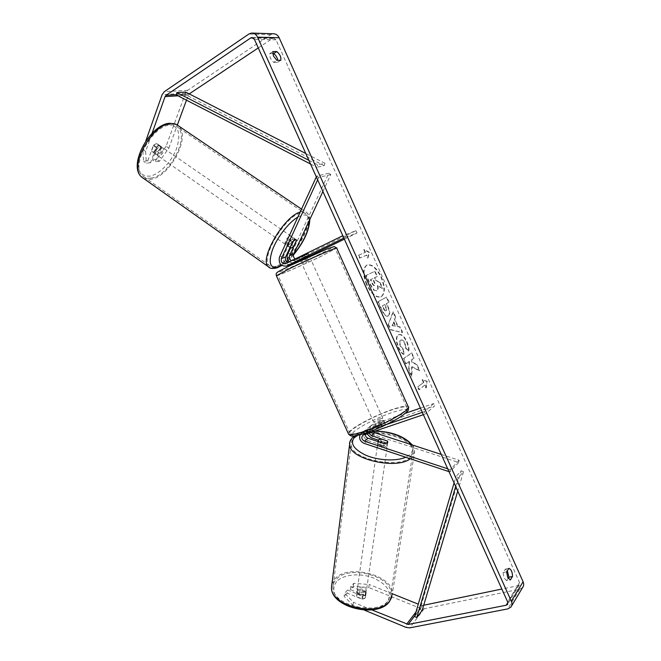 <?xml version="1.0" encoding="UTF-8"?>
<svg xmlns="http://www.w3.org/2000/svg" width="661" height="661" viewBox="0 0 661 661"><rect width="100%" height="100%" fill="white"/><g stroke="black" fill="none" stroke-linecap="round" stroke-linejoin="round"><path stroke-width="0.5" stroke-dasharray="3.31 2.48" d="M384.016 443.548L383.686 445.754L387.09 444.952L387.52 444.068L386.908 442.986L378.232 440.127M360.014 434.839L362.443 432.699L386.487 424.527M366.896 433.773C366.045 431.22 366.516 429.212 368.309 427.75L384.586 422.214C384.76 422.643 383.529 423.494 380.901 424.783L364.971 430.394C361.964 434.219 362.881 437.574 367.714 440.466L383.686 445.754M368.879 433.112L369.747 429.741L385.603 424.445C385.776 424.883 384.545 425.742 381.926 427.031L367.045 432.079L365.359 434.294M441.259 454.421L459.114 460.246L458.701 462.477L374.498 434.921C369.722 432.079 368.821 428.766 371.804 424.99L405.433 413.265M373.168 431.658C371.829 429.832 371.854 428.27 373.234 426.956L434.69 405.862L425.238 414.05L423.37 414.687M422.313 412.348L424.188 411.712L425.238 414.05M420.413 408.118L433.666 403.574L434.69 405.862M433.666 403.574L424.188 411.712M458.701 462.477L449.852 471.929L449.009 471.648M459.114 460.246L450.265 469.657L449.852 471.929M450.265 469.657L447.737 468.823M387.842 442.044L387.486 441.052M381.926 427.031L380.901 424.783M385.181 424.379L384.165 422.148M387.214 440.961L386.908 442.986M357.535 590.058L357.072 591.24C358.956 594.586 361.856 595.305 365.764 593.396L366.211 592.239C364.343 588.901 361.451 588.174 357.535 590.058M362.542 599.097L365.103 597.957L365.31 595.867L359.46 593.479L356.899 594.603L356.436 595.792L356.667 596.693L362.542 599.097L363.029 595.677C360.27 595.784 358.312 594.983 357.147 593.272L356.667 596.693M377.96 443.746L377.505 444.696C379.637 447.472 382.76 448.133 386.859 446.687L387.288 445.754C385.173 442.986 382.066 442.316 377.96 443.746M378.315 441.664L377.968 444.118C379.282 445.539 381.405 446.241 384.347 446.225L384.719 443.597L387.42 442.754M381.207 438.987L380.843 441.598C383.744 441.589 385.859 442.283 387.181 443.688L387.561 441.077M359.46 593.479L359.939 590.075C362.666 589.967 364.624 590.76 365.797 592.454L365.31 595.867M365.797 592.454L359.939 590.075M357.147 593.272L363.029 595.677M377.968 444.118L384.347 446.225M387.181 443.688L380.843 441.598M377.654 445.919L377.208 446.869C379.331 449.654 382.446 450.323 386.545 448.869L386.982 447.927C384.867 445.15 381.761 444.481 377.654 445.919M357.799 588.158L357.337 589.339C359.229 592.677 362.129 593.396 366.037 591.496L366.483 590.339C364.608 587.001 361.716 586.274 357.799 588.158M388.313 600.519L390.874 593.611C392.014 575.698 348.347 564.651 336.168 579.4C334.012 581.73 332.937 584.365 332.962 587.298C331.467 605.063 377.448 616.308 388.313 600.519M410.605 456.858L413.067 451.256C413.563 436.624 366.814 426.461 354.337 438.169C352.115 440.019 351.057 442.151 351.173 444.547C350.123 459.073 399.641 469.558 410.605 456.858M366.508 284.577C362.6 274.612 362.682 268.126 366.739 265.127C371.631 264.07 376.406 268.184 381.075 277.48C384.991 287.411 384.884 293.889 380.753 296.929C375.96 297.962 371.218 293.848 366.508 284.577M366.929 284.387C363.021 274.422 363.104 267.936 367.161 264.937C372.044 263.879 376.82 268.002 381.488 277.298C385.413 287.229 385.305 293.715 381.166 296.748C376.382 297.781 371.639 293.658 366.929 284.387M508.235 578.35L506.714 580.73L510.325 579.97M506.714 580.73L504.021 578.003L503.054 572.583L505.301 569.138L507.351 570.716M272.663 53.632L269.762 53.632L270.217 58.019L273.695 62.374L276.868 60.325M160.681 146.907L157.88 145.015L152.493 159.979L155.261 161.879L160.681 146.907L160.185 145.883L158.971 145.544L156.037 147.552L150.617 162.614L147.833 160.706L143.511 161.375L142.809 149.485L145.767 141.107M147.833 160.706L153.22 145.643L156.161 143.644L157.376 143.982L157.88 145.015M411.687 366.855L411.448 376.448L408.68 370.292L409.027 361.517L405.78 363.839L403.441 358.634L411.415 353.073L413.712 358.179L411.687 359.625L411.638 362.137L416.628 364.682L419.38 370.804L411.687 366.855L412.109 366.698L411.877 376.291L411.448 376.448M397.707 326.641L394.477 319.445L395.336 317.28L392.956 311.975L388.197 324.774L390.453 329.781L402.202 332.557L399.748 327.096L397.707 326.641L398.129 326.468L394.898 319.271L394.477 319.445M273.695 62.374L277.595 62.308L277.851 60.308M258.277 47.922L272.423 38.503L273.505 38.115L276.025 39.809L519.529 582.49L519.339 584.935L518.059 585.687L501.856 589.05M425.882 387.974L426.973 381.513L422.164 379.695L423.404 382.455L417.62 387.015L418.876 389.816L424.643 385.214L425.882 387.974L426.312 387.825L426.973 381.513M365.029 252.485L363.765 249.668L369.045 252.461L367.549 258.096L366.293 255.295L359.65 258.112L358.369 255.27L365.442 252.287L358.369 255.27M388.007 316.024L388.032 316.008C389.85 314.496 389.643 311.24 387.429 306.258L386.28 303.696L388.651 302.391L386.338 297.243L377.869 301.788L381.513 309.885C383.719 314.636 385.809 316.718 387.776 316.14L388.453 315.834C390.271 314.314 390.064 311.067 387.85 306.076L386.693 303.515L386.28 303.696M408.457 351.222C408.862 348.901 408.234 345.769 406.565 341.82C403.987 336.507 401.31 334.144 398.533 334.739L398.087 334.97C395.683 337.093 395.741 341.307 398.269 347.612C400.021 351.313 401.781 353.577 403.549 354.42L403.103 349.628L400.31 346.182C399.186 343.299 399.236 341.34 400.459 340.308L400.748 340.159C402.103 339.779 403.392 340.828 404.631 343.315L405.54 348.157L408.878 351.057C409.283 348.735 408.655 345.604 406.994 341.654C404.408 336.342 401.731 333.979 398.955 334.565L398.509 334.796C396.113 336.92 396.17 341.134 398.69 347.446C400.45 351.148 402.21 353.412 403.978 354.255L403.549 354.42M350.801 586.505L365.492 592.463L366.012 593.793C365.847 595.181 364.616 595.925 362.335 596.032L347.579 590.009L347.141 593.066L361.873 599.106C364.153 598.998 365.376 598.255 365.541 596.858L365.029 595.52L350.363 589.554L353.28 586.365L368.764 587.522L369.226 584.489L353.726 583.332L350.801 586.505L350.363 589.554M522.661 587.439L519.645 589.224L424.122 608.764L420.52 608.351L368.764 587.522M364.285 610.07L352.957 605.377L344.141 596.338L344.579 593.256L353.412 602.27L352.957 605.377M347.141 593.066L344.141 596.338M347.579 590.009L344.579 593.256M353.726 583.332L353.28 586.365M371.854 609.888L353.412 602.27M423.709 605.228L421.074 605.278L418.281 604.162M392.353 593.76L369.226 584.489M150.617 162.614L146.304 163.3L143.511 161.375M166.101 146.263L156.707 159.326L159.466 161.21L168.869 148.13L166.101 146.263L185.452 93.259L187.65 90.326L270.713 34.694L273.29 33.785M186.468 100.175L189.228 93.895M168.869 148.13L177.363 124.987M159.466 161.21L155.261 161.879M142.809 149.485L145.651 151.427L152.071 133.299M145.651 151.427L146.304 163.3M156.707 159.326L152.493 159.979M156.037 147.552L153.22 145.643M277.595 62.308L280.751 60.275M269.762 53.632L272.927 51.558M362.335 596.032L361.873 599.106M365.492 592.463L365.029 595.52M505.301 569.138L508.887 568.353M503.054 572.583L506.657 571.798M379.687 282.611L375.82 279.925L374.804 277.645L377.39 276.397L375.068 271.217L366.343 275.298L370.391 284.288L374.126 289.997L376.497 290.823C377.753 290.022 378.051 288.287 377.398 285.61L382.364 288.576L379.687 282.611L375.407 280.107L374.382 277.827L376.977 276.579L374.655 271.407L365.93 275.488L369.97 284.478L373.705 290.187L376.919 290.633C378.175 289.84 378.472 288.105 377.819 285.428L382.364 288.576M374.126 289.997L373.705 290.187M366.343 275.298L365.93 275.488M375.068 271.217L374.655 271.407M377.39 276.397L376.977 276.579M374.804 277.645L374.382 277.827M375.82 279.925L375.407 280.107M380.1 282.421L382.777 288.394M377.819 285.428L377.398 285.61M427.394 381.356L422.164 379.695M422.594 379.538L423.833 382.306L423.404 382.455M423.833 382.306L417.62 387.015M424.643 385.214L419.305 389.66L418.049 386.859M419.305 389.66L418.876 389.816M425.073 385.066L426.312 387.825M358.791 255.072L360.071 257.922L359.65 258.112M365.442 252.287L364.178 249.478L369.449 252.271L367.962 257.906L366.706 255.096L360.071 257.922M366.706 255.096L366.293 255.295M367.962 257.906L367.549 258.096M364.178 249.478L363.765 249.668M393.427 322.081L395.295 326.237L392.031 325.584L393.849 321.907L395.716 326.063L395.295 326.237M395.716 326.063L392.031 325.584M394.898 319.271L395.336 317.28M395.757 317.106L393.378 311.802L392.956 311.975M393.378 311.802L388.197 324.774M388.627 324.601L390.874 329.608L390.453 329.781M390.874 329.608L402.202 332.557M402.623 332.392L400.169 326.922L399.748 327.096M400.169 326.922L398.129 326.468M392.46 325.41L393.849 321.907M385.776 310.761L385.694 310.802C384.958 311.042 384.165 310.232 383.314 308.373L382.215 305.927L384.454 304.696L385.561 307.158C386.379 309.092 386.462 310.282 385.801 310.744L386.115 310.62C385.38 310.868 384.586 310.059 383.735 308.2L382.636 305.754L382.215 305.927M382.636 305.754L384.454 304.696M384.876 304.523L385.983 306.985C386.801 308.91 386.883 310.108 386.222 310.571L386.198 310.579M386.693 303.515L388.651 302.391M389.073 302.209L386.759 297.062L386.338 297.243M386.759 297.062L377.869 301.788M378.29 301.606L381.934 309.712C384.14 314.454 386.231 316.545 388.197 315.958L388.428 315.842M411.877 376.291L409.109 370.135L409.456 361.352L406.209 363.674L403.863 358.469L411.836 352.908L414.133 358.022L412.109 359.46L412.067 361.98L417.05 364.525L419.801 370.647L412.109 366.698M419.801 370.647L419.38 370.804M417.05 364.525L416.628 364.682M412.067 361.98L411.638 362.137M412.109 359.46L411.687 359.625M414.133 358.022L413.712 358.179M411.836 352.908L411.415 353.073M403.863 358.469L403.441 358.634M406.209 363.674L405.78 363.839M409.456 361.352L409.027 361.517M409.109 370.135L408.68 370.292M403.978 354.255L403.524 349.462L403.103 349.628M403.524 349.462L400.74 346.017C399.608 343.133 399.657 341.175 400.88 340.142L401.177 339.994C402.524 339.605 403.813 340.663 405.053 343.15L405.961 347.992L405.54 348.157M405.961 347.992L408.878 351.057M374.283 285.486L374.233 285.511C373.523 285.742 372.763 284.965 371.953 283.172L370.408 279.743L372.507 278.735L374.052 282.181C374.845 284.007 374.919 285.114 374.283 285.486L374.647 285.329C373.944 285.56 373.184 284.784 372.374 282.991L370.829 279.553L372.92 278.545L374.473 281.991C375.258 283.825 375.341 284.924 374.704 285.304M372.92 278.545L372.507 278.735M370.829 279.553L370.408 279.743M296.392 240.579L294.55 239.332L290.551 247.974M290.41 264.507C284.957 264.631 282.718 261.69 283.685 255.691L290.617 240.678L293.368 238.315L294.319 238.447L294.55 239.332M296.169 239.679L296.492 240.364M291.666 260.682L293.691 260.583L307.844 253.684L288.345 262.301M295.293 258.914L297.781 259.029L356.006 230.664L342.803 235.713M322.899 191.492L330.814 174.554L328.781 173.24L291.774 252.758C290.799 258.674 293.013 261.566 298.408 261.442M343.885 238.109L345.678 237.241L344.596 234.837M344.364 239.166L357.064 233.011L345.678 237.241M357.064 233.011L356.006 230.664M300.226 260.161L308.877 255.964L307.844 253.684M300.383 260.508L309.356 256.154M289.311 261.83L293.013 263.268M328.781 173.24L316.693 176.082L316.322 176.884M330.814 174.554L318.759 177.421L316.693 176.082M318.759 177.421L317.652 179.833M303.994 255.129L305.035 257.426M292.567 242L290.617 240.678M307.861 258.732L300.929 261.706L307.861 258.732M300.177 259.79L299.152 257.517L308.15 253.477L299.152 257.517M302.54 256.237L303.779 258.972L307.249 257.36L309.29 256.303L308.043 253.56M379.678 426.345L376.811 428.667L375.588 425.981L381.364 424.007L382.587 426.709C384.801 425.56 385.809 424.808 385.603 424.445L379.678 426.345L378.472 423.676L381.951 422.205L384.223 421.71L385.437 424.387M381.347 420.867C377.282 422.453 375.109 423.693 374.837 424.585L377.241 424.147C381.331 422.553 383.504 421.313 383.777 420.421L381.347 420.867M376.811 428.667L382.587 426.709M304.68 254.824L305.721 257.121M309.29 256.303L303.779 258.972M300.4 260.269L305.927 257.583M375.588 425.981L381.364 424.007M384.223 421.71L378.472 423.676M380.339 418.644C376.274 420.231 374.101 421.47 373.82 422.346L376.225 421.9C380.306 420.305 382.488 419.066 382.76 418.182L380.339 418.644M308.894 261.004L301.97 263.995L308.894 261.004M290.873 268.044C309.827 258.839 338.192 246.619 335.276 248.858L321.279 256.171C302.829 265.086 275.488 276.909 277.76 274.935L290.873 268.044M364.897 430.873C384.793 424.296 411.415 409.068 406.697 407.201C404.813 406.259 399.566 407.267 390.948 410.233C371.656 416.785 345.893 431.336 350.066 433.583C351.685 434.533 356.634 433.624 364.897 430.873M160.342 146.519L161.59 146.882C162.556 150.245 161.127 152.914 157.301 154.914L156.029 154.55C155.062 151.179 156.5 148.502 160.342 146.519M155.682 150.592L153.17 152.047L151.518 151.113L153.666 145.106L156.186 143.66L157.442 144.024L157.83 144.619L155.682 150.592L158.772 152.732C160.656 150.609 161.375 148.618 160.937 146.759L157.83 144.619M291.848 237.249L292.84 237.406C293.12 240.43 291.501 243.174 287.989 245.628L286.973 245.479C286.7 242.438 288.328 239.695 291.848 237.249M293.748 246.256L291.46 244.669C293.368 242.372 294.285 240.381 294.219 238.704L296.525 240.29M295.318 239.646L292.988 241.405L290.675 239.803C288.741 242.124 287.816 244.124 287.907 245.801L290.105 247.33M153.666 145.106L156.781 147.263C154.881 149.419 154.162 151.419 154.616 153.269L151.518 151.113M160.937 146.759L158.772 152.732M154.616 153.269L156.781 147.263M287.907 245.801L290.675 239.803M294.219 238.704L291.46 244.669M289.931 235.919L290.923 236.084C291.212 239.117 289.592 241.852 286.081 244.297L285.065 244.149C284.775 241.1 286.403 238.365 289.931 235.919M162.077 147.717L163.317 148.081C164.275 151.435 162.846 154.112 159.028 156.112L157.756 155.748C156.806 152.385 158.243 149.708 162.077 147.717M151.055 178.082C147.552 178.635 144.709 177.883 142.528 175.834C130.134 166.365 152.327 125.21 170.34 124.954C173.389 124.706 175.867 125.474 177.776 127.251C189.881 137.257 169.059 176.239 151.055 178.082M276.001 266.226C272.968 267.259 270.696 266.97 269.167 265.358C260.153 258.269 285.188 215.998 300.383 213.173C302.986 212.495 304.952 212.867 306.283 214.271C314.876 222.03 291.427 261.822 276.001 266.226M308.869 160.317L317.718 164.862L324.981 163.308L305.803 153.509M185.584 92.036L184.948 94.366L324.13 165.688L316.875 167.266L317.718 164.862M324.13 165.688L324.981 163.308M310.53 164.011L316.875 167.266M184.948 94.366L176.256 94.92M455.669 486.438L458.313 477.515L463.518 471.756L457.759 491.073M422.148 610.442L420.032 609.392L461.196 470.764L455.966 476.507L458.313 477.515M461.196 470.764L463.518 471.756M454.082 482.91L455.966 476.507M420.032 609.392L414.637 616.498M367.714 440.466L364.137 443.382M366.037 429.857L362.443 432.699M367.045 432.079L363.459 434.938M373.862 426.642L370.375 429.419M372.862 424.445L369.375 427.213M374.498 434.921L371.028 437.756M331.896 584.035L334.887 578.879C347.711 563.412 393.526 575.012 392.337 593.834L391.882 596.924M336.647 581.581C330.384 590.513 334.532 598.709 349.099 606.154C362.897 611.995 381.141 609.971 387.255 602.13C392.494 592.793 387.933 584.745 373.564 577.995C360.369 572.715 343.39 574.277 336.647 581.581M410.324 458.767L412.067 457.346L414.637 451.48C415.141 436.095 366.103 425.436 352.957 437.714L349.884 442.035M410.894 444.523C413.29 448.133 413.034 451.422 410.126 454.388L405.705 457.23M356.122 435.723C360.328 432.889 366.384 431.41 374.3 431.278M276.025 39.809L254.402 39.321M519.529 582.49L507.665 601.956M420.52 608.351L406.069 627.396M421.074 605.278L415.976 611.962M422.61 605.451L414.901 615.606M518.059 585.687L507.846 602.477M272.423 38.503L253.378 38.024M189.186 93.879L176.322 94.688M188.319 95.126L177.974 95.804M185.452 93.259L162.11 94.697M187.65 90.326L164.333 91.664M270.713 34.694L248.916 34.008M519.645 589.224L507.813 608.897M424.122 608.764L409.762 627.851M370.391 284.288L369.97 284.478M383.735 308.2L383.314 308.373M385.983 306.985L385.561 307.158M386.222 310.571L385.801 310.744M388.453 315.834L388.032 316.008M387.85 306.076L387.429 306.258M381.934 309.712L381.513 309.885M406.994 341.654L406.565 341.82M398.533 334.78L398.112 334.953M398.509 334.796L398.087 334.97M398.69 347.446L398.269 347.612M400.74 346.017L400.31 346.182M405.053 343.15L404.631 343.315M374.473 281.991L374.052 282.181M372.374 282.991L371.953 283.172M283.685 255.691L279.429 257.245M289.774 262.07L285.552 263.665M297.781 259.029L293.691 260.583M291.774 252.758L287.634 254.262M276.389 275.769C278.05 275.901 304.3 264.433 322.006 255.89L336.647 248.007M319.866 254.105C307.439 260.103 290.171 267.821 282.107 270.96C274.191 273.918 276.909 272.101 290.262 265.515C303.168 259.244 322.13 250.8 329.674 247.941C336.54 245.495 333.276 247.553 319.866 254.105M408.506 407.366L408.143 406.54C406.16 405.557 400.632 406.622 391.576 409.746C373.077 416.05 348.107 429.633 348.281 433.476M366.334 432.856C352.164 437.235 348.355 436.574 354.916 430.865C361.848 425.477 378.637 417.174 391.585 412.687C405.705 408.101 410.027 408.481 404.565 413.836C398.219 419.148 379.852 428.311 366.334 432.856M143.801 178.586L150.576 179.387C169.497 177.404 191.343 136.513 178.627 125.978L176.454 124.475M168.291 124.541C178.487 125.359 181.246 133.348 176.57 148.502C171.637 161.912 159.309 174.644 149.617 176.156C139.05 176.429 135.885 168.737 140.115 153.071C145.015 138.86 158.574 125.235 168.291 124.541M300.185 212.041L301.019 211.784C303.746 211.082 305.803 211.47 307.191 212.949C316.214 221.113 291.608 262.855 275.406 267.523L269.68 267.705M281.528 265.243L286.659 261.525M288.064 260.285L293.484 254.625M309.265 220.691C308.852 216.023 306.423 214.222 301.986 215.279L297.863 217.089M364.971 430.394L361.369 433.244M366.417 432.401L362.823 435.26M371.804 424.99L368.309 427.75M373.234 426.956L369.747 429.741M383.777 420.421L384.586 422.214M387.85 441.87L387.52 444.068M357.072 591.24L356.436 595.792M377.952 441.54L377.505 444.696M387.858 441.829L387.288 445.754M366.211 592.239L365.55 596.792M412.324 444.985C413.216 445.588 413.993 447.753 414.637 451.48L392.337 593.834M375.084 431.005C366.202 430.964 359.278 432.625 354.313 435.979M377.208 446.869L357.337 589.339M413.067 451.256L390.874 593.611M351.173 444.547L332.962 587.298M386.982 447.927L366.483 590.339M367.161 264.937L366.739 265.127M160.185 145.883L157.376 143.982M519.339 584.935L507.747 604.038M273.505 38.115L252.271 37.57M252.659 33.1L251.552 33.067M511.531 606.046L510.912 607.095M366.012 593.793L365.541 596.858M376.778 290.7L376.357 290.89M381.166 296.748L380.753 296.929M385.694 310.802L386.115 310.62M387.776 316.14L388.197 315.958M398.533 334.739L398.955 334.565M400.748 340.159L401.177 339.994M296.26 239.761L294.319 238.447M289.601 262.144L285.378 263.739M297.615 259.104L293.517 260.657M308.15 253.477L309.166 255.733L308.15 253.477M300.929 261.706L300.458 260.682M300.077 259.839L299.061 257.592M376.663 428.609L374.837 424.585M310.009 257.592L309.53 256.534M373.82 422.346L301.97 263.995M406.697 407.201L335.276 248.858M350.066 433.583L277.76 274.935M382.76 418.182L311.05 259.88M301.523 209.116L307.191 212.949C309.389 216.172 310.257 218.37 309.811 219.526M293.41 254.964L288.171 260.467M286.841 261.673L281.834 265.474M161.59 146.882L157.442 144.024M296.302 239.794L292.84 237.406M289.989 247.569L286.973 245.479M156.029 154.55L151.89 151.675M290.923 236.084L163.317 148.081M269.167 265.358L142.528 175.834M306.283 214.271L177.776 127.251M285.065 244.149L157.756 155.748"/><path stroke-width="0.99" d="M365.359 434.294C365.343 436.177 366.235 437.499 368.02 438.268L384.016 443.548L387.42 442.754L387.842 442.044M449.009 471.648L364.137 443.382C360.262 441.465 358.882 438.615 360.014 434.839M447.737 468.823L364.451 441.176C361.617 439.474 361.071 437.508 362.823 435.26L423.37 414.687M441.259 454.421L374.812 432.748L373.168 431.658M386.487 424.527L422.313 412.348M405.433 413.265L420.413 408.118M378.232 440.127L371.028 437.756L366.896 433.773M387.486 441.052L371.342 435.574L368.879 433.112M387.42 442.754L387.561 441.077L381.207 438.987L378.505 439.821L378.315 441.664M384.57 443.548L378.34 441.49M510.325 579.97L507.631 577.227L506.657 571.798L508.887 568.353C511.201 569.336 512.415 572.038 512.531 576.466L510.325 579.97M273.39 55.954L276.868 60.325L280.751 60.275C281.388 57.358 280.082 54.458 276.843 51.566L272.927 51.558L273.39 55.954M277.851 60.308C277.24 57.482 275.852 55.251 273.695 53.624L272.663 53.632M152.071 133.299L165.06 96.638L166.018 95.341L250.693 37.958L251.808 37.561L254.402 39.321L507.665 601.956L507.483 604.476L506.169 605.245L408.201 624.438L371.854 609.888M507.351 570.716L508.937 577.235L508.235 578.35M145.767 141.107L162.11 94.697L164.333 91.664L248.916 34.008L251.552 33.067C254.179 33.009 256.187 34.372 257.575 37.173L511.325 601.229C512.267 603.485 512.126 605.435 510.912 607.095L507.813 608.897L409.762 627.851L406.069 627.396L364.285 610.07M252.659 33.1L273.29 33.785C275.852 33.736 277.802 35.05 279.14 37.751L523.091 581.746C523.991 583.911 523.851 585.811 522.661 587.439L511.531 606.046M418.281 604.162L392.353 593.76M189.228 93.895L258.277 47.922M177.363 124.987L186.468 100.175M501.856 589.05L423.709 605.228M273.695 53.624L276.843 51.566M508.937 577.235L512.531 576.466M288.345 262.301C285.841 261.467 284.932 259.707 285.618 257.022L292.567 242L295.318 239.646L296.169 239.679M308.877 255.964L290.41 264.507M316.322 176.884L279.429 257.245C278.479 263.367 280.776 266.317 286.32 266.077L343.885 238.109M317.652 179.833L281.371 258.583C280.818 262.144 282.156 263.871 285.378 263.739L342.803 235.713M322.899 191.492L293.682 254.064C293.013 256.063 293.55 257.683 295.293 258.914M298.408 261.442L300.383 260.508M293.013 263.268L300.226 260.161M309.356 256.154L344.364 239.166M290.551 247.974L287.634 254.262C286.601 257.055 287.155 259.575 289.311 261.83M296.492 240.654L289.559 255.576C288.865 257.881 289.568 259.583 291.666 260.682M300.177 259.79L300.4 260.269L305.927 257.583L305.721 257.121M295.318 239.646L296.525 240.29L293.748 246.256L291.435 248.015L290.105 247.33M292.897 241.604L290.212 247.404M305.803 153.509L185.584 92.036L176.892 92.557L308.869 160.317M176.892 92.557L176.256 94.92L310.53 164.011M457.759 491.073L422.148 610.442L416.777 617.572L455.669 486.438M416.777 617.572L414.637 616.498L454.082 482.91M368.02 438.268L364.451 441.176M374.812 432.748L371.342 435.574M392.337 593.834L389.668 601.064C378.29 617.688 329.922 605.873 331.492 587.199L331.896 584.035M349.884 442.035L349.611 444.432C348.562 458.726 395.956 470.202 410.324 458.767M405.705 457.23C396.336 461.469 378.199 460.577 365.764 455.214C352.834 448.819 349.38 442.506 355.395 436.277L356.122 435.723M374.3 431.278C388.982 430.997 406.011 437.045 410.894 444.523M523.091 581.746L511.325 601.229M279.14 37.751L257.575 37.173M415.976 611.962L406.614 624.24M414.901 615.606L408.201 624.438M507.846 602.477L506.169 605.245M253.378 38.024L250.693 37.958M176.322 94.688L166.018 95.341M177.974 95.804L165.06 96.638M290.807 264.342L286.601 265.953M285.618 257.022L281.371 258.583M298.805 261.277L294.715 262.838M293.682 254.064L289.559 255.576M348.281 433.476L348.636 434.26C350.338 435.26 355.527 434.318 364.203 431.426C385.115 424.519 413.108 408.498 408.143 406.54L336.738 248.189C339.812 245.834 309.984 258.682 290.055 268.366L276.389 275.769M301.523 209.116L178.627 125.978C176.627 124.119 174.033 123.318 170.844 123.566C151.923 123.789 128.565 167.084 141.594 177.024L143.801 178.586M297.863 217.089C288.923 222.212 277.314 237.101 272.547 249.627C268.143 263.037 270.035 268.771 278.215 266.813L281.528 265.243M286.659 261.525L288.064 260.285M293.484 254.625C303.73 241.918 308.993 230.606 309.265 220.691M269.68 267.705L268.201 266.623C258.972 259.385 283.941 216.287 300.185 212.041M354.313 435.979L353.652 436.483C350.644 439.325 349.297 441.978 349.611 444.432L331.492 587.199C330.401 607.492 377.257 618.539 389.279 601.865M378.059 440.763L377.952 441.54M412.324 444.985C404.325 436.252 391.915 431.592 375.084 431.005M391.882 596.924L389.436 601.667M507.747 604.038L507.483 604.476M252.271 37.57L251.808 37.561M290.526 264.466L286.32 266.077M298.524 261.392L294.434 262.962M309.53 256.534L309.183 255.766M408.506 407.366C408.101 411.192 409.671 409.432 402.723 415.339C394.832 420.917 378.439 428.815 366.111 432.98C357.171 435.566 352.652 436.591 352.561 436.062C351.652 436.367 350.347 435.764 348.636 434.26L276.306 275.596C276.083 273.993 276.232 273.092 276.752 272.894C278.339 271.811 274.365 273.414 290.204 265.54L327.36 248.842L334.193 246.57L336.647 248.007M300.458 260.682L300.077 259.839M176.454 124.475L169.86 123.26M309.811 219.526C309.29 230.524 303.82 242.339 293.41 254.964M288.171 260.467L286.841 261.673M281.834 265.474L277.19 267.804C272.745 268.977 269.746 268.581 268.201 266.623L141.594 177.024C127.441 165.217 150.452 124.053 169.654 123.276M290.427 247.875L289.989 247.569"/></g></svg>
